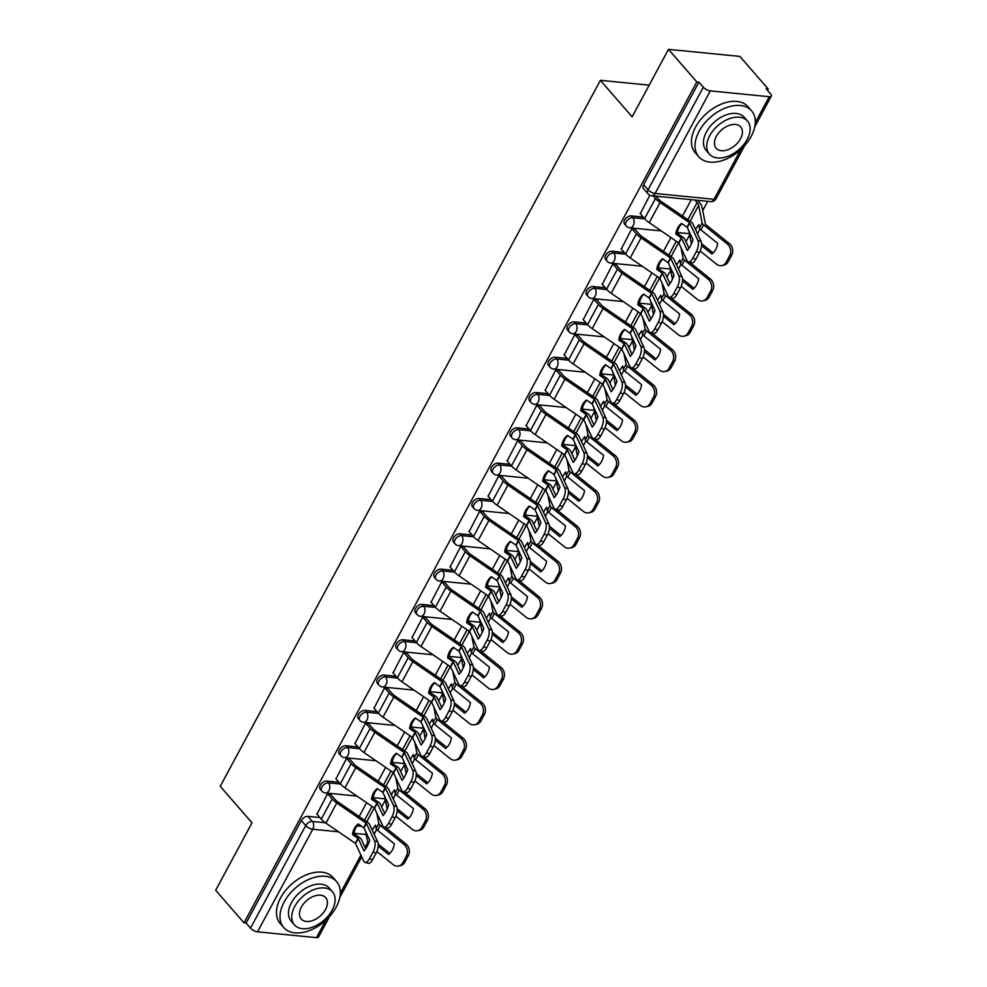 <?xml version="1.0" encoding="UTF-8"?>
<svg xmlns="http://www.w3.org/2000/svg" width="987" height="987" viewBox="0 0 987 987"><rect width="100%" height="100%" fill="white"/><g stroke="black" fill="none" stroke-linecap="round" stroke-linejoin="round"><path stroke-width="1.48" d="M338.948 782.247L326.956 781.05A5.601 3.541 139 0 0 320.356 785.171A5.601 3.541 139 0 0 320.294 789.267L321.861 791.068A5.601 3.541 -41 0 1 321.922 786.972A5.601 3.541 -41 0 1 328.523 782.851L340.527 784.048M357.973 746.925L345.968 745.728A5.601 3.541 139 0 0 339.368 749.849A5.601 3.541 139 0 0 339.306 753.945L340.873 755.746A5.601 3.541 -41 0 1 340.934 751.65A5.601 3.541 -41 0 1 347.535 747.529L359.539 748.726M376.985 711.602L364.993 710.406A5.601 3.541 139 0 0 358.392 714.526A5.601 3.541 139 0 0 358.33 718.622L359.897 720.424A5.601 3.541 -41 0 1 359.959 716.328A5.601 3.541 -41 0 1 366.559 712.207L378.564 713.404M396.009 676.28L384.017 675.083A5.601 3.541 139 0 0 377.404 679.204A5.601 3.541 139 0 0 377.342 683.3L378.909 685.101A5.601 3.541 -41 0 1 378.971 681.005A5.601 3.541 -41 0 1 385.584 676.885L397.576 678.081M415.033 640.958L403.029 639.773A5.601 3.541 139 0 0 396.429 643.882A5.601 3.541 139 0 0 396.367 647.978L397.934 649.779A5.601 3.541 -41 0 1 397.995 645.683A5.601 3.541 -41 0 1 404.596 641.562L416.6 642.759M434.046 605.636L422.054 604.451A5.601 3.541 139 0 0 415.453 608.56A5.601 3.541 139 0 0 415.379 612.656L416.946 614.457A5.601 3.541 -41 0 1 417.02 610.361A5.601 3.541 -41 0 1 423.62 606.24L435.612 607.437M453.07 570.313L441.066 569.129A5.601 3.541 139 0 0 434.465 573.237A5.601 3.541 139 0 0 434.403 577.333L435.97 579.135A5.601 3.541 -41 0 1 436.032 575.039A5.601 3.541 -41 0 1 442.632 570.93L454.637 572.115M472.082 534.991L460.09 533.807A5.601 3.541 139 0 0 453.489 537.915A5.601 3.541 139 0 0 453.428 542.011L454.995 543.812A5.601 3.541 -41 0 1 455.056 539.716A5.601 3.541 -41 0 1 461.657 535.608L473.661 536.792M491.107 499.669L479.102 498.484A5.601 3.541 139 0 0 472.502 502.593A5.601 3.541 139 0 0 472.44 506.689L474.007 508.49A5.601 3.541 -41 0 1 474.068 504.394A5.601 3.541 -41 0 1 480.669 500.286L492.673 501.47M510.119 464.346L498.127 463.162A5.601 3.541 139 0 0 491.526 467.27A5.601 3.541 139 0 0 491.464 471.367L493.031 473.168A5.601 3.541 -41 0 1 493.093 469.072A5.601 3.541 -41 0 1 499.693 464.963L511.698 466.148M529.143 429.024L517.139 427.84A5.601 3.541 139 0 0 510.538 431.948A5.601 3.541 139 0 0 510.476 436.044L512.043 437.846A5.601 3.541 -41 0 1 512.105 433.749A5.601 3.541 -41 0 1 518.706 429.641L530.71 430.825M548.155 393.702L536.163 392.518A5.601 3.541 139 0 0 529.563 396.626A5.601 3.541 139 0 0 529.501 400.722L531.068 402.523A5.601 3.541 -41 0 1 531.129 398.427A5.601 3.541 -41 0 1 537.73 394.319L549.734 395.503M567.18 358.38L555.175 357.195A5.601 3.541 139 0 0 548.575 361.304A5.601 3.541 139 0 0 548.513 365.4L550.08 367.201A5.601 3.541 -41 0 1 550.141 363.105A5.601 3.541 -41 0 1 556.754 358.997L568.746 360.181M586.192 323.057L574.2 321.873A5.601 3.541 139 0 0 567.599 325.981A5.601 3.541 139 0 0 567.537 330.077L569.104 331.879A5.601 3.541 -41 0 1 569.166 327.783A5.601 3.541 -41 0 1 575.766 323.674L587.771 324.859M605.216 287.735L593.224 286.551A5.601 3.541 139 0 0 586.623 290.671A5.601 3.541 139 0 0 586.549 294.755L588.116 296.556A5.601 3.541 -41 0 1 588.19 292.46A5.601 3.541 -41 0 1 594.791 288.352L606.783 289.536M624.24 252.413L612.236 251.229A5.601 3.541 139 0 0 605.636 255.349A5.601 3.541 139 0 0 605.574 259.433L607.141 261.234A5.601 3.541 -41 0 1 607.202 257.138A5.601 3.541 -41 0 1 613.803 253.03L625.807 254.214M643.253 217.091L631.261 215.906A5.601 3.541 139 0 0 624.66 220.027A5.601 3.541 139 0 0 624.586 224.111L626.153 225.912A5.601 3.541 -41 0 1 626.227 221.828A5.601 3.541 -41 0 1 632.827 217.708L644.832 218.892M381.673 806.885L385.349 800.038M400.685 771.563L404.374 764.728M419.709 736.24L423.386 729.405M438.721 700.918L442.41 694.083M457.746 665.596L461.435 658.761M476.77 630.274L480.447 623.439M495.782 594.951L499.471 588.116M514.807 559.629L518.483 552.794M533.819 524.307L537.508 517.472M552.843 488.984L556.52 482.149M571.855 453.662L575.544 446.827M590.88 418.34L594.556 411.505M609.892 383.018L613.581 376.183M628.916 347.695L632.605 340.86M647.928 312.373L651.617 305.538M666.953 277.051L670.642 270.216M685.977 241.729L689.654 234.894M702.719 210.638L707.741 201.311M767.491 90.335L768.219 88.99L766.134 88.781L770.551 93.851A5.601 2.221 28.3 0 1 771.328 96.097A5.601 2.221 28.3 0 1 769.243 96.714L710.332 90.89L655.097 193.464L714.008 199.288L740.793 149.543M668.47 49.35L696.822 81.921L244.023 922.857L215.672 890.286L252.006 822.813L220.237 786.306L600.38 80.317L632.136 116.824L668.47 49.35L739.868 56.407L768.219 88.99M329.658 916.355L318.53 937.033A5.601 2.221 -151.7 0 1 316.445 937.65L257.533 931.827A5.601 2.221 -151.7 0 1 250.525 928.138L246.108 923.067L301.331 820.493A5.601 3.541 -41 0 1 307.932 816.372L319.936 817.569M246.108 923.067L244.023 922.857M698.907 82.131L643.672 184.705A5.601 3.541 139 0 0 643.61 188.788L648.027 193.859A5.601 3.541 -41 0 1 648.089 189.775L703.324 87.201L698.907 82.131L696.822 81.921M703.324 87.201A5.601 2.221 28.3 0 0 710.332 90.89M649.841 195.241L640.304 213.698M634.863 229.157L631.877 228.602L621.279 249.02M615.839 264.479L612.853 263.924L602.267 284.342M596.827 299.801L593.841 299.246L583.243 319.665M577.802 335.124L574.816 334.568L564.231 354.987M558.79 370.446L555.792 369.891L545.206 390.309M539.766 405.768L536.78 405.213L526.194 425.631M520.754 441.09L517.756 440.535L507.17 460.954M501.729 476.413L498.743 475.857L488.146 496.276M482.705 511.735L479.719 511.18L469.133 531.598M463.693 547.057L460.707 546.502L450.109 566.92M444.668 582.379L441.682 581.824L431.097 602.243M425.656 617.702L422.67 617.146L412.072 637.565M406.632 653.024L403.646 652.469L393.06 672.887M387.62 688.346L384.622 687.791L374.036 708.21M368.595 723.668L365.609 723.113L355.024 743.532M349.583 758.991L346.585 758.435L335.999 778.854M330.559 794.313L327.573 793.758L316.975 814.176M649.199 85.153L600.38 80.317M691.295 199.682L682.473 216.054M670.913 237.522L663.461 251.377M651.901 272.844L644.437 286.699M632.877 308.166L625.425 322.021M613.865 343.488L606.4 357.343M594.84 378.811L587.388 392.666M575.828 414.133L568.364 427.988M556.804 449.455L549.352 463.31M537.792 484.777L530.327 498.632M518.767 520.1L511.303 533.955M499.743 555.422L492.291 569.277M480.731 590.744L473.267 604.599M461.706 626.066L454.254 639.921M442.694 661.389L435.23 675.244M423.67 696.711L416.218 710.566M404.658 732.033L397.193 745.888M385.633 767.355L378.181 781.211M366.621 802.678L359.157 816.533M681.894 223.667A17.371 15.385 -117.3 0 0 679.167 227.269A17.371 15.385 -117.3 0 0 677.341 233.302L682.807 237.053A4.207 1.666 28.3 0 1 684.201 238.262A4.207 1.666 28.3 0 1 684.707 239.014L689.012 248.28M675.836 234.079L681.561 238.089L687.31 250.476A17.371 7.477 106.4 0 0 693.034 239.829L687.223 227.343L681.573 223.432A17.371 15.385 -117.3 0 0 677.662 228.046A17.371 15.385 -117.3 0 0 675.836 234.079L677.341 233.302M653.209 195.907L655.454 198.486A14.003 5.552 28.3 0 0 660.093 202.508L689.654 222.815L697.871 240.446L701.029 241.383A8.402 3.615 106.4 0 1 699.438 252.635L696.279 251.71A8.402 3.615 -73.6 0 0 697.871 240.446M655.911 196.179L658.156 198.757A10.364 4.108 28.3 0 0 661.586 201.73L690.974 221.878A4.207 1.666 -151.7 0 1 692.368 223.087A4.207 1.666 -151.7 0 1 692.874 223.852L701.029 241.383M640.057 213.414L644.61 218.645A14.003 5.552 28.3 0 0 649.236 222.655L678.809 242.975L687.014 260.605A8.402 3.615 -73.6 0 0 688.297 261.876A8.402 3.615 -73.6 0 0 692.751 258.273L696.279 251.71M692.751 258.273L695.897 259.199L699.438 252.635M695.897 259.199A8.402 3.615 106.4 0 1 691.455 262.801L688.297 261.876M695.625 229.761A17.371 4.947 110.9 0 1 695.81 229.391A17.371 4.947 110.9 0 1 698.808 224.691L699.45 227.972A4.207 1.666 -151.7 0 0 700.091 229.095A4.207 1.666 -151.7 0 0 700.93 229.897L717.672 243.357A17.371 14.447 -102 0 1 711.935 254.004L701.523 245.615M697.513 233.82A17.371 4.947 110.9 0 1 699.08 230.637A17.371 4.947 110.9 0 1 700.005 228.996M697.55 200.299L699.795 202.878A14.003 5.552 -151.7 0 1 701.93 206.641L705.483 224.382L729.294 243.555A8.402 6.983 78 0 1 731.675 255.201L728.135 261.777A8.402 6.983 78 0 1 723.853 265.133L721.867 265.565A8.402 6.983 -102 0 0 726.161 262.197L728.135 261.777M694.836 200.028L697.081 202.606A10.364 4.108 -151.7 0 1 698.66 205.395L702.127 222.988A4.207 1.666 28.3 0 0 702.769 224.111A4.207 1.666 28.3 0 0 703.608 224.913L727.32 243.974L729.294 243.555M701.535 243.616L713.132 252.943M688.852 230.822L691.282 243.135A4.207 1.666 28.3 0 0 691.529 243.74M731.675 255.201L729.689 255.621L726.161 262.197M729.689 255.621A8.402 6.983 -102 0 0 727.32 243.974M700.19 251.043L716.463 264.134A8.402 6.983 -102 0 0 721.867 265.565M662.882 258.989A17.371 15.385 -117.3 0 0 660.143 262.591A17.371 15.385 -117.3 0 0 658.317 268.624L663.782 272.375A4.207 1.666 28.3 0 1 665.176 273.584A4.207 1.666 28.3 0 1 665.694 274.337L670 283.602M656.824 269.402L662.474 273.313L668.285 285.798A17.371 7.477 106.4 0 0 674.022 275.151L668.199 262.665L662.548 258.754A17.371 15.385 -117.3 0 0 658.65 263.369A17.371 15.385 -117.3 0 0 656.824 269.402L658.317 268.624M631.902 228.614L636.43 233.808A14.003 5.552 28.3 0 0 641.069 237.83L670.642 258.138L678.846 275.768L682.005 276.705A8.402 3.615 106.4 0 1 680.413 287.957L677.267 287.032A8.402 3.615 -73.6 0 0 678.846 275.768M634.616 228.873L639.144 234.079A10.364 4.108 28.3 0 0 642.574 237.053L671.95 257.2A4.207 1.666 -151.7 0 1 673.344 258.409A4.207 1.666 -151.7 0 1 673.862 259.174L682.005 276.705M621.033 248.736L625.585 253.967A14.003 5.552 28.3 0 0 630.224 257.977L659.785 278.297L668.002 295.927A8.402 3.615 -73.6 0 0 669.285 297.198A8.402 3.615 -73.6 0 0 673.726 293.595L677.267 287.032M673.726 293.595L676.885 294.521L680.413 287.957M676.885 294.521A8.402 3.615 106.4 0 1 672.431 298.123L669.285 297.198M643.857 294.311A17.371 15.385 -117.3 0 0 641.131 297.914A17.371 15.385 -117.3 0 0 639.305 303.947L644.77 307.697A4.207 1.666 28.3 0 1 646.152 308.906A4.207 1.666 28.3 0 1 646.67 309.659L650.976 318.924M637.799 304.724L643.524 308.734L649.273 321.12A17.371 7.477 106.4 0 0 654.998 310.473L649.187 297.988L643.524 294.077A17.371 15.385 -117.3 0 0 639.625 298.691A17.371 15.385 -117.3 0 0 637.799 304.724L639.305 303.947M612.89 263.936L617.418 269.13A14.003 5.552 28.3 0 0 622.057 273.152L651.617 293.46L659.834 311.09L662.98 312.028A8.402 3.615 106.4 0 1 661.401 323.28L658.243 322.342A8.402 3.615 -73.6 0 0 659.834 311.09M615.592 264.195L620.12 269.402A10.364 4.108 28.3 0 0 623.55 272.375L652.938 292.522A4.207 1.666 -151.7 0 1 654.319 293.731A4.207 1.666 -151.7 0 1 654.837 294.496L662.98 312.028M602.021 284.059L606.561 289.29A14.003 5.552 28.3 0 0 611.2 293.299L640.773 313.619L648.977 331.25A8.402 3.615 -73.6 0 0 650.26 332.52A8.402 3.615 -73.6 0 0 654.714 328.918L658.243 322.342M654.714 328.918L657.86 329.843L661.401 323.28M657.86 329.843A8.402 3.615 106.4 0 1 653.419 333.446L650.26 332.52M676.601 265.084A17.371 4.947 110.9 0 1 676.798 264.713A17.371 4.947 110.9 0 1 679.784 260.013L680.425 263.295A4.207 1.666 -151.7 0 0 681.067 264.417A4.207 1.666 -151.7 0 0 681.906 265.219L698.648 278.679A17.371 14.447 -102 0 1 692.923 289.327L682.498 280.937M678.488 269.143A17.371 4.947 110.9 0 1 680.055 265.959A17.371 4.947 110.9 0 1 680.993 264.319M686.249 258.952L686.705 259.914M681.018 247.688L683.115 258.31A4.207 1.666 28.3 0 0 683.757 259.433A4.207 1.666 28.3 0 0 684.596 260.235L708.296 279.296L710.282 278.877A8.402 6.983 78 0 1 712.651 290.523L709.122 297.087A8.402 6.983 78 0 1 704.829 300.455L702.855 300.887A8.402 6.983 -102 0 0 707.136 297.519L709.122 297.087M682.523 278.939L694.108 288.266M669.84 266.145L672.258 278.457A4.207 1.666 28.3 0 0 672.505 279.062M712.651 290.523L710.677 290.943L707.136 297.519M710.677 290.943A8.402 6.983 -102 0 0 708.296 279.296M681.166 286.366L697.451 299.456A8.402 6.983 -102 0 0 702.855 300.887M689.605 262.258L710.282 278.877M657.589 300.406A17.371 4.947 110.9 0 1 657.774 300.036A17.371 4.947 110.9 0 1 660.772 295.335L661.413 298.617A4.207 1.666 -151.7 0 0 662.055 299.74A4.207 1.666 -151.7 0 0 662.894 300.541L679.636 314.002A17.371 14.447 -102 0 1 673.899 324.649L663.486 316.259M659.476 304.452A17.371 4.947 110.9 0 1 661.043 301.282A17.371 4.947 110.9 0 1 661.969 299.641M667.237 294.274L667.681 295.236M662.006 283.01L664.091 293.632A4.207 1.666 28.3 0 0 664.732 294.755A4.207 1.666 28.3 0 0 665.571 295.557L689.284 314.619L691.258 314.199A8.402 6.983 78 0 1 693.639 325.846L690.098 332.409A8.402 6.983 78 0 1 685.817 335.777L683.831 336.209A8.402 6.983 -102 0 0 688.124 332.841L690.098 332.409M663.498 314.261L675.096 323.588M650.815 301.467L653.246 313.78A4.207 1.666 28.3 0 0 653.493 314.384M693.639 325.846L691.653 326.265L688.124 332.841M691.653 326.265A8.402 6.983 -102 0 0 689.284 314.619M662.154 321.688L678.427 334.778A8.402 6.983 -102 0 0 683.831 336.209M670.592 297.58L691.258 314.199M699.141 131.234A35.014 22.146 139 0 0 698.747 156.797A35.014 22.146 139 0 0 724.754 159.697A35.014 22.146 139 0 0 751.181 136.379A35.014 22.146 139 0 0 751.576 110.815A35.014 22.146 139 0 0 725.568 107.928A35.014 22.146 139 0 0 699.141 131.234M751.576 110.815L748.023 106.732A35.014 22.146 139 0 0 722.003 103.832A35.014 22.146 139 0 0 695.576 127.15A35.014 22.146 139 0 0 695.181 152.701L698.747 156.797M709.419 154.132L706.137 150.357A25.218 15.952 -41 0 1 706.433 131.962A25.218 15.952 -41 0 1 725.445 115.171A25.218 15.952 -41 0 1 744.186 117.256L747.455 121.019A25.218 15.952 139 0 0 728.727 118.946A25.218 15.952 139 0 0 709.702 135.725A25.218 15.952 139 0 0 709.419 154.132A25.218 15.952 139 0 0 728.147 156.205A25.218 15.952 139 0 0 747.171 139.426A25.218 15.952 139 0 0 747.455 121.019M740.509 138.772A16.248 10.277 139 0 0 740.694 126.904A16.248 10.277 139 0 0 728.628 125.571A16.248 10.277 139 0 0 716.365 136.379A16.248 10.277 139 0 0 716.18 148.247A16.248 10.277 139 0 0 728.246 149.58A16.248 10.277 139 0 0 740.509 138.772M284.145 901.982A35.014 22.146 139 0 0 283.738 927.546A35.014 22.146 139 0 0 309.758 930.433A35.014 22.146 139 0 0 336.185 907.127A35.014 22.146 139 0 0 336.579 881.564A35.014 22.146 139 0 0 310.56 878.664A35.014 22.146 139 0 0 284.145 901.982M336.579 881.564L333.014 877.468A35.014 22.146 139 0 0 307.006 874.581A35.014 22.146 139 0 0 280.579 897.886A35.014 22.146 139 0 0 280.185 923.45L283.738 927.546M294.422 924.868L291.14 921.105A25.218 15.952 -41 0 1 291.424 902.698A25.218 15.952 -41 0 1 310.449 885.919A25.218 15.952 -41 0 1 329.177 888.004L332.459 891.767A25.218 15.952 139 0 0 313.73 889.682A25.218 15.952 139 0 0 294.706 906.461A25.218 15.952 139 0 0 294.422 924.868A25.218 15.952 139 0 0 313.15 926.953A25.218 15.952 139 0 0 332.175 910.174A25.218 15.952 139 0 0 332.459 891.767M325.513 909.508A16.248 10.277 139 0 0 325.698 897.652A16.248 10.277 139 0 0 313.619 896.307A16.248 10.277 139 0 0 301.368 907.127A16.248 10.277 139 0 0 301.183 918.983A16.248 10.277 139 0 0 313.249 920.328A16.248 10.277 139 0 0 325.513 909.508M624.845 329.633A17.371 15.385 -117.3 0 0 622.106 333.236A17.371 15.385 -117.3 0 0 620.28 339.269L625.746 343.02A4.207 1.666 28.3 0 1 627.14 344.229A4.207 1.666 28.3 0 1 627.658 344.981L631.964 354.247M618.775 340.046L624.438 343.957L630.249 356.443A17.371 7.477 106.4 0 0 635.986 345.795L630.237 333.409L624.512 329.399A17.371 15.385 -117.3 0 0 620.613 334.013A17.371 15.385 -117.3 0 0 618.775 340.046L620.28 339.269M593.866 299.258L598.393 304.452A14.003 5.552 28.3 0 0 603.032 308.475L632.605 328.782L640.81 346.412L643.968 347.35A8.402 3.615 106.4 0 1 642.377 358.602L639.231 357.664A8.402 3.615 -73.6 0 0 640.81 346.412M596.58 299.517L601.108 304.724A10.364 4.108 28.3 0 0 604.537 307.697L633.913 327.844A4.207 1.666 -151.7 0 1 635.307 329.053A4.207 1.666 -151.7 0 1 635.825 329.818L643.968 347.35M582.996 319.381L587.549 324.612A14.003 5.552 28.3 0 0 592.188 328.622L621.748 348.942L629.965 366.572A8.402 3.615 -73.6 0 0 631.248 367.843A8.402 3.615 -73.6 0 0 635.69 364.24L639.231 357.664M635.69 364.24L638.848 365.165L642.377 358.602M638.848 365.165A8.402 3.615 106.4 0 1 634.394 368.768L631.248 367.843M605.821 364.956A17.371 15.385 -117.3 0 0 603.094 368.558A17.371 15.385 -117.3 0 0 601.268 374.591L606.734 378.342A4.207 1.666 28.3 0 1 608.115 379.539A4.207 1.666 28.3 0 1 608.634 380.303L612.939 389.569M599.763 375.368L605.487 379.378L611.237 391.753A17.371 7.477 106.4 0 0 616.961 381.118L611.212 368.731L605.487 364.721A17.371 15.385 -117.3 0 0 601.589 369.335A17.371 15.385 -117.3 0 0 599.763 375.368L601.268 374.591M574.853 334.568L579.381 339.775A14.003 5.552 28.3 0 0 584.008 343.797L613.581 364.104L621.798 381.735L624.944 382.672A8.402 3.615 106.4 0 1 623.365 393.924L620.206 392.986A8.402 3.615 -73.6 0 0 621.798 381.735M577.555 334.84L582.083 340.046A10.364 4.108 28.3 0 0 585.513 343.02L614.901 363.167A4.207 1.666 -151.7 0 1 616.283 364.376A4.207 1.666 -151.7 0 1 616.801 365.141L624.944 382.672M563.972 354.703L568.524 359.934A14.003 5.552 28.3 0 0 573.163 363.944L602.736 384.264L610.941 401.894A8.402 3.615 -73.6 0 0 612.224 403.165A8.402 3.615 -73.6 0 0 616.678 399.562L620.206 392.986M616.678 399.562L619.824 400.488L623.365 393.924M619.824 400.488A8.402 3.615 106.4 0 1 615.382 404.09L612.224 403.165M586.809 400.278A17.371 15.385 -117.3 0 0 584.07 403.88A17.371 15.385 -117.3 0 0 582.244 409.913L587.709 413.664A4.207 1.666 28.3 0 1 589.103 414.861A4.207 1.666 28.3 0 1 589.621 415.626L593.915 424.891M580.738 410.691L586.463 414.7L592.212 427.075A17.371 7.477 106.4 0 0 597.949 416.44L592.126 403.954L586.475 400.043A17.371 15.385 -117.3 0 0 582.577 404.658A17.371 15.385 -117.3 0 0 580.738 410.691L582.244 409.913M555.829 369.891L560.357 375.097A14.003 5.552 28.3 0 0 564.996 379.119L594.556 399.427L602.773 417.057L605.932 417.982A8.402 3.615 106.4 0 1 604.34 429.246L601.194 428.309A8.402 3.615 -73.6 0 0 602.773 417.057M558.531 370.162L563.071 375.368A10.364 4.108 28.3 0 0 566.501 378.342L595.877 398.489A4.207 1.666 -151.7 0 1 597.271 399.698A4.207 1.666 -151.7 0 1 597.789 400.463L605.932 417.982M544.96 390.025L549.512 395.256A14.003 5.552 28.3 0 0 554.139 399.266L583.712 419.586L591.929 437.216A8.402 3.615 -73.6 0 0 593.212 438.475A8.402 3.615 -73.6 0 0 597.653 434.885L601.194 428.309M597.653 434.885L600.812 435.81L604.34 429.246M600.812 435.81A8.402 3.615 106.4 0 1 596.358 439.412L593.212 438.475M638.564 335.728A17.371 4.947 110.9 0 1 638.762 335.358A17.371 4.947 110.9 0 1 641.747 330.657L642.389 333.939A4.207 1.666 -151.7 0 0 643.03 335.062A4.207 1.666 -151.7 0 0 643.869 335.864L660.611 349.324A17.371 14.447 -102 0 1 654.887 359.971L644.462 351.582M640.452 339.775A17.371 4.947 110.9 0 1 642.019 336.604A17.371 4.947 110.9 0 1 642.944 334.963M648.212 329.596L648.669 330.559M642.981 318.332L645.079 328.955A4.207 1.666 28.3 0 0 645.72 330.077A4.207 1.666 28.3 0 0 646.559 330.879L670.259 349.941L672.233 349.521A8.402 6.983 78 0 1 674.614 361.168L671.074 367.732A8.402 6.983 78 0 1 666.793 371.1L664.819 371.519A8.402 6.983 -102 0 0 669.1 368.163L671.074 367.732M644.486 349.583L656.071 358.91M631.791 336.789L634.222 349.102A4.207 1.666 28.3 0 0 634.468 349.706M674.614 361.168L672.64 361.587L669.1 368.163M672.64 361.587A8.402 6.983 -102 0 0 670.259 349.941M643.129 356.998L659.415 370.1A8.402 6.983 -102 0 0 664.819 371.519M651.568 332.903L672.233 349.521M619.552 371.05A17.371 4.947 110.9 0 1 619.737 370.68A17.371 4.947 110.9 0 1 622.723 365.98L623.377 369.261A4.207 1.666 -151.7 0 0 624.018 370.384A4.207 1.666 -151.7 0 0 624.857 371.174L641.599 384.646A17.371 14.447 -102 0 1 635.862 395.293L625.45 386.904M621.428 375.097A17.371 4.947 110.9 0 1 623.007 371.926A17.371 4.947 110.9 0 1 623.932 370.285M629.2 364.919L629.644 365.881M623.969 353.654L626.054 364.277A4.207 1.666 28.3 0 0 626.696 365.4A4.207 1.666 28.3 0 0 627.535 366.202L651.235 385.263L653.221 384.844A8.402 6.983 78 0 1 655.59 396.49L652.062 403.054A8.402 6.983 78 0 1 647.78 406.422L645.794 406.841A8.402 6.983 -102 0 0 650.075 403.473L652.062 403.054M625.462 384.905L637.059 394.232M612.779 372.111L615.209 384.424A4.207 1.666 28.3 0 0 615.456 385.029M655.59 396.49L653.616 396.91L650.075 403.473M653.616 396.91A8.402 6.983 -102 0 0 651.235 385.263M624.117 392.32L640.39 405.423A8.402 6.983 -102 0 0 645.794 406.841M632.556 368.225L653.221 384.844M600.528 406.36A17.371 4.947 110.9 0 1 600.725 406.002A17.371 4.947 110.9 0 1 603.711 401.302L604.352 404.571A4.207 1.666 -151.7 0 0 604.994 405.706A4.207 1.666 -151.7 0 0 605.833 406.496L622.575 419.968A17.371 14.447 -102 0 1 616.85 430.616L606.425 422.226M602.415 410.419A17.371 4.947 110.9 0 1 603.982 407.249A17.371 4.947 110.9 0 1 604.908 405.608M610.176 400.241L610.62 401.203M604.945 388.977L607.042 399.599A4.207 1.666 28.3 0 0 607.671 400.722A4.207 1.666 28.3 0 0 608.51 401.524L632.223 420.585L634.197 420.166A8.402 6.983 78 0 1 636.578 431.812L633.037 438.376A8.402 6.983 78 0 1 628.756 441.744L626.782 442.164A8.402 6.983 -102 0 0 631.063 438.796L633.037 438.376M606.45 420.228L618.035 429.555M593.755 407.434L596.185 419.746A4.207 1.666 28.3 0 0 596.432 420.351M636.578 431.812L634.592 432.232L631.063 438.796M634.592 432.232A8.402 6.983 -102 0 0 632.223 420.585M605.093 427.642L621.366 440.745A8.402 6.983 -102 0 0 626.782 442.164M613.532 403.547L634.197 420.166M567.784 435.6A17.371 15.385 -117.3 0 0 565.058 439.203A17.371 15.385 -117.3 0 0 563.232 445.236L568.697 448.986A4.207 1.666 28.3 0 1 570.079 450.183A4.207 1.666 28.3 0 1 570.597 450.948L574.903 460.213M561.726 446.013L567.377 449.924L573.2 462.397A17.371 7.477 106.4 0 0 578.925 451.762L573.176 439.375L567.451 435.366A17.371 15.385 -117.3 0 0 563.552 439.98A17.371 15.385 -117.3 0 0 561.726 446.013L563.232 445.236M536.817 405.213L541.345 410.419A14.003 5.552 28.3 0 0 545.971 414.441L575.544 434.749L583.761 452.379L586.907 453.304A8.402 3.615 106.4 0 1 585.328 464.569L582.17 463.631A8.402 3.615 -73.6 0 0 583.761 452.379M539.519 405.484L544.047 410.691A10.364 4.108 28.3 0 0 547.477 413.664L576.864 433.811A4.207 1.666 -151.7 0 1 578.246 435.02A4.207 1.666 -151.7 0 1 578.764 435.785L586.907 453.304M525.935 425.348L530.488 430.579A14.003 5.552 28.3 0 0 535.127 434.588L564.687 454.896L572.904 472.539A8.402 3.615 -73.6 0 0 574.187 473.797A8.402 3.615 -73.6 0 0 578.641 470.207L582.17 463.631M578.641 470.207L581.787 471.132L585.328 464.569M581.787 471.132A8.402 3.615 106.4 0 1 577.346 474.735L574.187 473.797M581.516 441.682A17.371 4.947 110.9 0 1 581.701 441.325A17.371 4.947 110.9 0 1 584.686 436.624L585.34 439.894A4.207 1.666 -151.7 0 0 585.97 441.029A4.207 1.666 -151.7 0 0 586.809 441.818L603.563 455.291A17.371 14.447 -102 0 1 597.826 465.938L587.401 457.549M583.391 445.742A17.371 4.947 110.9 0 1 584.97 442.571A17.371 4.947 110.9 0 1 585.896 440.93M591.164 435.563L591.608 436.525M585.92 424.299L588.018 434.922A4.207 1.666 28.3 0 0 588.659 436.044A4.207 1.666 28.3 0 0 589.498 436.846L613.198 455.908L615.185 455.488A8.402 6.983 78 0 1 617.554 467.135L614.025 473.698A8.402 6.983 78 0 1 609.732 477.066L607.758 477.486A8.402 6.983 -102 0 0 612.039 474.118L614.025 473.698M587.425 455.55L599.023 464.877M574.742 442.756L577.173 455.069A4.207 1.666 28.3 0 0 577.42 455.673M617.554 467.135L615.58 467.554L612.039 474.118M615.58 467.554A8.402 6.983 -102 0 0 613.198 455.908M586.081 462.965L602.354 476.067A8.402 6.983 -102 0 0 607.758 477.486M594.519 438.87L615.185 455.488M548.772 470.922A17.371 15.385 -117.3 0 0 546.033 474.525A17.371 15.385 -117.3 0 0 544.207 480.558L549.673 484.309A4.207 1.666 28.3 0 1 551.067 485.505A4.207 1.666 28.3 0 1 551.585 486.27L555.878 495.536M542.702 481.335L548.427 485.345L554.176 497.719A17.371 7.477 106.4 0 0 559.913 487.084L554.089 474.599L548.439 470.688A17.371 15.385 -117.3 0 0 544.528 475.302A17.371 15.385 -117.3 0 0 542.702 481.335L544.207 480.558M517.793 440.535L522.32 445.742A14.003 5.552 28.3 0 0 526.959 449.751L556.52 470.071L564.737 487.701L567.895 488.627A8.402 3.615 106.4 0 1 566.304 499.891L563.158 498.953A8.402 3.615 -73.6 0 0 564.737 487.701M520.494 440.807L525.035 446.013A10.364 4.108 28.3 0 0 528.452 448.986L557.84 469.133A4.207 1.666 -151.7 0 1 559.234 470.343A4.207 1.666 -151.7 0 1 559.752 471.107L567.895 488.627M506.923 460.67L511.476 465.901A14.003 5.552 28.3 0 0 516.102 469.911L545.675 490.218L553.892 507.861A8.402 3.615 -73.6 0 0 555.175 509.119A8.402 3.615 -73.6 0 0 559.617 505.529L563.158 498.953M559.617 505.529L562.775 506.454L566.304 499.891M562.775 506.454A8.402 3.615 106.4 0 1 558.321 510.057L555.175 509.119M562.491 477.005A17.371 4.947 110.9 0 1 562.689 476.647A17.371 4.947 110.9 0 1 565.674 471.946L566.316 475.216A4.207 1.666 -151.7 0 0 566.957 476.351A4.207 1.666 -151.7 0 0 567.796 477.14L584.538 490.613A17.371 14.447 -102 0 1 578.814 501.26L568.389 492.871M564.379 481.064A17.371 4.947 110.9 0 1 565.946 477.893A17.371 4.947 110.9 0 1 566.871 476.252M572.139 470.885L572.583 471.848M566.908 459.621L568.993 470.244A4.207 1.666 28.3 0 0 569.635 471.367A4.207 1.666 28.3 0 0 570.474 472.168L594.186 491.23L596.16 490.81A8.402 6.983 78 0 1 598.541 502.457L595.001 509.021A8.402 6.983 78 0 1 590.719 512.389L588.745 512.808A8.402 6.983 -102 0 0 593.027 509.44L595.001 509.021M568.413 490.872L579.998 500.199M555.718 478.078L558.148 490.391A4.207 1.666 28.3 0 0 558.395 490.995M598.541 502.457L596.555 502.876L593.027 509.44M596.555 502.876A8.402 6.983 -102 0 0 594.186 491.23M567.056 498.287L583.329 511.389A8.402 6.983 -102 0 0 588.745 512.808M575.495 474.192L596.16 490.81M529.748 506.245A17.371 15.385 -117.3 0 0 527.021 509.847A17.371 15.385 -117.3 0 0 525.183 515.88L530.648 519.631A4.207 1.666 28.3 0 1 532.042 520.828A4.207 1.666 28.3 0 1 532.561 521.592L536.866 530.858M523.69 516.657L529.34 520.568L535.164 533.042A17.371 7.477 106.4 0 0 540.888 522.407L535.139 510.02L529.414 506.01A17.371 15.385 -117.3 0 0 525.516 510.624A17.371 15.385 -117.3 0 0 523.69 516.657L525.183 515.88M498.768 475.857L503.308 481.064A14.003 5.552 28.3 0 0 507.935 485.073L537.508 505.393L545.712 523.024L548.871 523.949A8.402 3.615 106.4 0 1 547.291 535.213L544.133 534.275A8.402 3.615 -73.6 0 0 545.712 523.024M501.482 476.129L506.01 481.335A10.364 4.108 28.3 0 0 509.44 484.309L538.828 504.456A4.207 1.666 -151.7 0 1 540.21 505.665A4.207 1.666 -151.7 0 1 540.728 506.43L548.871 523.949M487.899 495.992L492.451 501.223A14.003 5.552 28.3 0 0 497.09 505.233L526.651 525.54L534.868 543.171A8.402 3.615 -73.6 0 0 536.151 544.442A8.402 3.615 -73.6 0 0 540.592 540.851L544.133 534.275M540.592 540.851L543.751 541.777L547.291 535.213M543.751 541.777A8.402 3.615 106.4 0 1 539.309 545.379L536.151 544.442M543.467 512.327A17.371 4.947 110.9 0 1 543.664 511.969A17.371 4.947 110.9 0 1 546.65 507.269L547.291 510.538A4.207 1.666 -151.7 0 0 547.933 511.673A4.207 1.666 -151.7 0 0 548.772 512.463L565.514 525.935A17.371 14.447 -102 0 1 559.789 536.583L549.364 528.193M545.355 516.386A17.371 4.947 110.9 0 1 546.921 513.215A17.371 4.947 110.9 0 1 547.859 511.574M553.127 506.208L553.571 507.17M547.884 494.943L549.981 505.566A4.207 1.666 28.3 0 0 550.623 506.689A4.207 1.666 28.3 0 0 551.462 507.491L575.162 526.552L577.148 526.133A8.402 6.983 78 0 1 579.517 537.779L575.989 544.343A8.402 6.983 78 0 1 571.695 547.711L569.721 548.13A8.402 6.983 -102 0 0 574.002 544.762L575.989 544.343M549.389 526.194L560.986 535.522M536.706 513.4L539.124 525.713A4.207 1.666 28.3 0 0 539.383 526.318M579.517 537.779L577.543 538.199L574.002 544.762M577.543 538.199A8.402 6.983 -102 0 0 575.162 526.552M548.032 533.609L564.317 546.712A8.402 6.983 -102 0 0 569.721 548.13M556.471 509.514L577.148 526.133M510.723 541.567A17.371 15.385 -117.3 0 0 507.997 545.169A17.371 15.385 -117.3 0 0 506.171 551.202L511.636 554.953A4.207 1.666 28.3 0 1 513.03 556.15A4.207 1.666 28.3 0 1 513.536 556.915L517.842 566.18M504.665 551.98L510.39 555.989L516.139 568.364A17.371 7.477 106.4 0 0 521.864 557.729L516.053 545.243L510.402 541.332A17.371 15.385 -117.3 0 0 506.491 545.947A17.371 15.385 -117.3 0 0 504.665 551.98L506.171 551.202M479.756 511.18L484.284 516.386A14.003 5.552 28.3 0 0 488.923 520.396L518.483 540.716L526.7 558.346L529.859 559.271A8.402 3.615 106.4 0 1 528.267 570.535L525.109 569.598A8.402 3.615 -73.6 0 0 526.7 558.346M482.458 511.451L486.986 516.657A10.364 4.108 28.3 0 0 490.416 519.631L519.804 539.778A4.207 1.666 -151.7 0 1 521.198 540.987A4.207 1.666 -151.7 0 1 521.704 541.752L529.859 559.271M468.887 531.314L473.439 536.546A14.003 5.552 28.3 0 0 478.066 540.555L507.639 560.863L515.843 578.493A8.402 3.615 -73.6 0 0 517.126 579.764A8.402 3.615 -73.6 0 0 521.58 576.161L525.109 569.598M521.58 576.161L524.739 577.099L528.267 570.535M524.739 577.099A8.402 3.615 106.4 0 1 520.285 580.701L517.126 579.764M524.455 547.649A17.371 4.947 110.9 0 1 524.652 547.291A17.371 4.947 110.9 0 1 527.638 542.591L528.279 545.86A4.207 1.666 -151.7 0 0 528.921 546.995A4.207 1.666 -151.7 0 0 529.76 547.785L546.502 561.258A17.371 14.447 -102 0 1 540.765 571.892L530.352 563.515M526.342 551.708A17.371 4.947 110.9 0 1 527.909 548.538A17.371 4.947 110.9 0 1 528.835 546.897M534.103 541.53L534.547 542.492M528.872 530.266L530.957 540.888A4.207 1.666 28.3 0 0 531.598 542.011A4.207 1.666 28.3 0 0 532.437 542.813L556.15 561.874L558.124 561.455A8.402 6.983 78 0 1 560.505 573.102L556.964 579.665A8.402 6.983 78 0 1 552.683 583.033L550.697 583.453A8.402 6.983 -102 0 0 554.99 580.085L556.964 579.665M530.364 561.517L541.962 570.844M517.682 548.723L520.112 561.035A4.207 1.666 28.3 0 0 520.359 561.64M560.505 573.102L558.519 573.521L554.99 580.085M558.519 573.521A8.402 6.983 -102 0 0 556.15 561.874M529.02 568.931L545.293 582.034A8.402 6.983 -102 0 0 550.697 583.453M537.459 544.836L558.124 561.455M491.711 576.889A17.371 15.385 -117.3 0 0 488.972 580.492A17.371 15.385 -117.3 0 0 487.146 586.525L492.612 590.275A4.207 1.666 28.3 0 1 494.006 591.472A4.207 1.666 28.3 0 1 494.524 592.237L498.83 601.502M485.653 587.302L491.304 591.213L497.115 603.686A17.371 7.477 106.4 0 0 502.852 593.051L497.103 580.664L491.378 576.655A17.371 15.385 -117.3 0 0 487.479 581.269A17.371 15.385 -117.3 0 0 485.653 587.302L487.146 586.525M460.732 546.502L465.272 551.708A14.003 5.552 28.3 0 0 469.898 555.718L499.471 576.038L507.676 593.668L510.834 594.593A8.402 3.615 106.4 0 1 509.255 605.858L506.097 604.92A8.402 3.615 -73.6 0 0 507.676 593.668M463.446 546.773L467.974 551.98A10.364 4.108 28.3 0 0 471.404 554.953L500.779 575.1A4.207 1.666 -151.7 0 1 502.173 576.309A4.207 1.666 -151.7 0 1 502.691 577.074L510.834 594.593M449.862 566.637L454.415 571.868A14.003 5.552 28.3 0 0 459.054 575.877L488.614 596.185L496.831 613.815A8.402 3.615 -73.6 0 0 498.114 615.086A8.402 3.615 -73.6 0 0 502.556 611.484L506.097 604.92M502.556 611.484L505.714 612.421L509.255 605.858M505.714 612.421A8.402 3.615 106.4 0 1 501.273 616.024L498.114 615.086M472.687 612.211A17.371 15.385 -117.3 0 0 469.96 615.814A17.371 15.385 -117.3 0 0 468.134 621.847L473.6 625.598A4.207 1.666 28.3 0 1 474.981 626.794A4.207 1.666 28.3 0 1 475.5 627.559L479.805 636.825M466.629 622.624L472.354 626.634L478.103 639.008A17.371 7.477 106.4 0 0 483.827 628.374L478.016 615.888L472.366 611.977A17.371 15.385 -117.3 0 0 468.455 616.591A17.371 15.385 -117.3 0 0 466.629 622.624L468.134 621.847M441.72 581.824L446.247 587.031A14.003 5.552 28.3 0 0 450.886 591.04L480.447 611.36L488.664 628.99L491.81 629.916A8.402 3.615 106.4 0 1 490.231 641.168L487.072 640.242A8.402 3.615 -73.6 0 0 488.664 628.99M444.421 582.096L448.949 587.302A10.364 4.108 28.3 0 0 452.379 590.275L481.767 610.422A4.207 1.666 -151.7 0 1 483.161 611.632A4.207 1.666 -151.7 0 1 483.667 612.384L491.81 629.916M430.85 601.959L435.403 607.19A14.003 5.552 28.3 0 0 440.029 611.2L469.602 631.507L477.807 649.138A8.402 3.615 -73.6 0 0 479.09 650.408A8.402 3.615 -73.6 0 0 483.544 646.806L487.072 640.242M483.544 646.806L486.69 647.743L490.231 641.168M486.69 647.743A8.402 3.615 106.4 0 1 482.248 651.346L479.09 650.408M453.675 647.521A17.371 15.385 -117.3 0 0 450.936 651.136A17.371 15.385 -117.3 0 0 449.11 657.169L454.575 660.92A4.207 1.666 28.3 0 1 455.969 662.117A4.207 1.666 28.3 0 1 456.487 662.882L460.793 672.147M447.617 657.947L453.267 661.858L459.078 674.331A17.371 7.477 106.4 0 0 464.815 663.696L459.066 651.309L453.341 647.299A17.371 15.385 -117.3 0 0 449.443 651.913A17.371 15.385 -117.3 0 0 447.617 657.947L449.11 657.169M422.695 617.146L427.223 622.353A14.003 5.552 28.3 0 0 431.862 626.363L461.435 646.682L469.639 664.313L472.798 665.238A8.402 3.615 106.4 0 1 471.206 676.49L468.06 675.564A8.402 3.615 -73.6 0 0 469.639 664.313M425.409 617.418L429.937 622.624A10.364 4.108 28.3 0 0 433.367 625.585L462.743 645.745A4.207 1.666 -151.7 0 1 464.137 646.954A4.207 1.666 -151.7 0 1 464.655 647.706L472.798 665.238M411.826 637.281L416.378 642.5A14.003 5.552 28.3 0 0 421.017 646.522L450.578 666.83L458.795 684.46A8.402 3.615 -73.6 0 0 460.078 685.731A8.402 3.615 -73.6 0 0 464.519 682.128L468.06 675.564M464.519 682.128L467.678 683.066L471.206 676.49M467.678 683.066A8.402 3.615 106.4 0 1 463.224 686.668L460.078 685.731M434.65 682.844A17.371 15.385 -117.3 0 0 431.924 686.458A17.371 15.385 -117.3 0 0 430.098 692.492L435.563 696.242A4.207 1.666 28.3 0 1 436.945 697.439A4.207 1.666 28.3 0 1 437.463 698.204L441.769 707.469M428.592 693.269L434.317 697.278L440.066 709.653A17.371 7.477 106.4 0 0 445.791 699.018L440.042 686.631L434.317 682.622A17.371 15.385 -117.3 0 0 430.418 687.236A17.371 15.385 -117.3 0 0 428.592 693.269L430.098 692.492M403.683 652.469L408.211 657.675A14.003 5.552 28.3 0 0 412.837 661.685L442.41 682.005L450.627 699.635L453.773 700.56A8.402 3.615 106.4 0 1 452.194 711.812L449.036 710.887A8.402 3.615 -73.6 0 0 450.627 699.635M406.385 652.74L410.913 657.947A10.364 4.108 28.3 0 0 414.343 660.908L443.731 681.067A4.207 1.666 -151.7 0 1 445.112 682.276A4.207 1.666 -151.7 0 1 445.63 683.029L453.773 700.56M392.801 672.603L397.354 677.822A14.003 5.552 28.3 0 0 401.993 681.844L431.566 702.152L439.77 719.782A8.402 3.615 -73.6 0 0 441.053 721.053A8.402 3.615 -73.6 0 0 445.507 717.45L449.036 710.887M445.507 717.45L448.653 718.388L452.194 711.812M448.653 718.388A8.402 3.615 106.4 0 1 444.212 721.99L441.053 721.053M415.638 718.166A17.371 15.385 -117.3 0 0 412.899 721.781A17.371 15.385 -117.3 0 0 411.073 727.814L416.539 731.564A4.207 1.666 28.3 0 1 417.933 732.761A4.207 1.666 28.3 0 1 418.451 733.526L422.757 742.792M409.568 728.591L415.219 732.49L421.042 744.975A17.371 7.477 106.4 0 0 426.779 734.34L420.955 721.855L415.305 717.944A17.371 15.385 -117.3 0 0 411.406 722.558A17.371 15.385 -117.3 0 0 409.568 728.591L411.073 727.814M384.659 687.791L389.186 692.997A14.003 5.552 28.3 0 0 393.825 697.007L423.398 717.327L431.603 734.957L434.761 735.883A8.402 3.615 106.4 0 1 433.17 747.134L430.024 746.209A8.402 3.615 -73.6 0 0 431.603 734.957M387.373 688.062L391.901 693.269A10.364 4.108 28.3 0 0 395.331 696.23L424.706 716.389A4.207 1.666 -151.7 0 1 426.1 717.598A4.207 1.666 -151.7 0 1 426.618 718.351L434.761 735.883M373.789 707.913L378.342 713.145A14.003 5.552 28.3 0 0 382.968 717.167L412.541 737.474L420.758 755.104A8.402 3.615 -73.6 0 0 422.041 756.375A8.402 3.615 -73.6 0 0 426.483 752.773L430.024 746.209M426.483 752.773L429.641 753.71L433.17 747.134M429.641 753.71A8.402 3.615 106.4 0 1 425.187 757.3L422.041 756.375M396.614 753.488A17.371 15.385 -117.3 0 0 393.887 757.103A17.371 15.385 -117.3 0 0 392.061 763.136L397.527 766.887A4.207 1.666 28.3 0 1 398.908 768.083A4.207 1.666 28.3 0 1 399.427 768.848L403.732 778.114M390.556 763.913L396.206 767.812L402.03 780.298A17.371 7.477 106.4 0 0 407.754 769.663L402.005 757.276L396.28 753.266A17.371 15.385 -117.3 0 0 392.382 757.88A17.371 15.385 -117.3 0 0 390.556 763.913L392.061 763.136M365.646 723.113L370.174 728.32A14.003 5.552 28.3 0 0 374.801 732.329L404.374 752.649L412.591 770.279L415.737 771.205A8.402 3.615 106.4 0 1 414.158 782.457L410.999 781.531A8.402 3.615 -73.6 0 0 412.591 770.279M368.348 723.385L372.876 728.591A10.364 4.108 28.3 0 0 376.306 731.552L405.694 751.712A4.207 1.666 -151.7 0 1 407.076 752.921A4.207 1.666 -151.7 0 1 407.594 753.673L415.737 771.205M354.765 743.236L359.317 748.467A14.003 5.552 28.3 0 0 363.956 752.489L393.529 772.796L401.734 790.427A8.402 3.615 -73.6 0 0 403.017 791.697A8.402 3.615 -73.6 0 0 407.471 788.095L410.999 781.531M407.471 788.095L410.617 789.032L414.158 782.457M410.617 789.032A8.402 3.615 106.4 0 1 406.175 792.623L403.017 791.697M505.43 582.972A17.371 4.947 110.9 0 1 505.628 582.614A17.371 4.947 110.9 0 1 508.613 577.913L509.255 581.183A4.207 1.666 -151.7 0 0 509.897 582.318A4.207 1.666 -151.7 0 0 510.735 583.107L527.477 596.58A17.371 14.447 -102 0 1 521.753 607.215L511.328 598.838M507.318 587.031A17.371 4.947 110.9 0 1 508.885 583.86A17.371 4.947 110.9 0 1 509.823 582.219M515.091 576.852L515.535 577.814M509.847 565.588L511.945 576.211A4.207 1.666 28.3 0 0 512.586 577.333A4.207 1.666 28.3 0 0 513.425 578.135L537.125 597.197L539.112 596.777A8.402 6.983 78 0 1 541.481 608.424L537.952 614.987A8.402 6.983 78 0 1 533.659 618.355L531.685 618.775A8.402 6.983 -102 0 0 535.966 615.407L537.952 614.987M511.352 596.839L522.937 606.166M498.669 584.045L501.088 596.358A4.207 1.666 28.3 0 0 501.334 596.962M541.481 608.424L539.507 608.843L535.966 615.407M539.507 608.843A8.402 6.983 -102 0 0 537.125 597.197M509.995 604.254L526.281 617.356A8.402 6.983 -102 0 0 531.685 618.775M518.434 580.159L539.112 596.777M486.418 618.294A17.371 4.947 110.9 0 1 486.603 617.936A17.371 4.947 110.9 0 1 489.601 613.235L490.243 616.505A4.207 1.666 -151.7 0 0 490.884 617.64A4.207 1.666 -151.7 0 0 491.723 618.43L508.465 631.902A17.371 14.447 -102 0 1 502.728 642.537L492.316 634.16M488.306 622.353A17.371 4.947 110.9 0 1 489.873 619.182A17.371 4.947 110.9 0 1 490.798 617.541M496.066 612.174L496.51 613.137M490.835 600.91L492.92 611.533A4.207 1.666 28.3 0 0 493.562 612.656A4.207 1.666 28.3 0 0 494.401 613.458L518.113 632.519L520.087 632.099A8.402 6.983 78 0 1 522.468 643.746L518.928 650.31A8.402 6.983 78 0 1 514.646 653.678L512.66 654.097A8.402 6.983 -102 0 0 516.954 650.729L518.928 650.31M492.328 632.161L503.925 641.488M479.645 619.367L482.075 631.68A4.207 1.666 28.3 0 0 482.322 632.285M522.468 643.746L520.482 644.166L516.954 650.729M520.482 644.166A8.402 6.983 -102 0 0 518.113 632.519M490.983 639.576L507.256 652.666A8.402 6.983 -102 0 0 512.66 654.097M499.422 615.481L520.087 632.099M467.394 653.616A17.371 4.947 110.9 0 1 467.591 653.258A17.371 4.947 110.9 0 1 470.577 648.558L471.218 651.827A4.207 1.666 -151.7 0 0 471.86 652.962A4.207 1.666 -151.7 0 0 472.699 653.752L489.441 667.224A17.371 14.447 -102 0 1 483.716 677.859L473.291 669.482M469.281 657.675A17.371 4.947 110.9 0 1 470.848 654.504A17.371 4.947 110.9 0 1 471.786 652.863M477.042 647.497L477.498 648.459M471.811 636.233L473.908 646.855A4.207 1.666 28.3 0 0 474.55 647.978A4.207 1.666 28.3 0 0 475.389 648.767L499.089 667.841L501.063 667.422A8.402 6.983 78 0 1 503.444 679.068L499.903 685.632A8.402 6.983 78 0 1 495.622 689L493.648 689.419A8.402 6.983 -102 0 0 497.929 686.051L499.903 685.632M473.316 667.483L484.901 676.811M460.633 654.677L463.051 667.002A4.207 1.666 28.3 0 0 463.298 667.607M503.444 679.068L501.47 679.488L497.929 686.051M501.47 679.488A8.402 6.983 -102 0 0 499.089 667.841M471.959 674.898L488.244 687.988A8.402 6.983 -102 0 0 493.648 689.419M480.398 650.791L501.063 667.422M448.382 688.938A17.371 4.947 110.9 0 1 448.567 688.581A17.371 4.947 110.9 0 1 451.552 683.88L452.206 687.149A4.207 1.666 -151.7 0 0 452.848 688.284A4.207 1.666 -151.7 0 0 453.687 689.074L470.429 702.547A17.371 14.447 -102 0 1 464.692 713.182L454.279 704.804M450.269 692.997A17.371 4.947 110.9 0 1 451.836 689.827A17.371 4.947 110.9 0 1 452.762 688.186M458.03 682.819L458.474 683.781M452.799 671.555L454.884 682.165A4.207 1.666 28.3 0 0 455.525 683.3A4.207 1.666 28.3 0 0 456.364 684.09L480.077 703.163L482.051 702.744A8.402 6.983 78 0 1 484.432 714.391L480.891 720.954A8.402 6.983 78 0 1 476.61 724.322L474.624 724.742A8.402 6.983 -102 0 0 478.917 721.374L480.891 720.954M454.291 702.806L465.889 712.133M441.608 689.999L444.039 702.325A4.207 1.666 28.3 0 0 444.286 702.929M484.432 714.391L482.446 714.81L478.917 721.374M482.446 714.81A8.402 6.983 -102 0 0 480.077 703.163M452.947 710.221L469.22 723.311A8.402 6.983 -102 0 0 474.624 724.742M461.385 686.113L482.051 702.744M429.357 724.261A17.371 4.947 110.9 0 1 429.555 723.903A17.371 4.947 110.9 0 1 432.54 719.202L433.182 722.472A4.207 1.666 -151.7 0 0 433.824 723.607A4.207 1.666 -151.7 0 0 434.662 724.396L451.404 737.869A17.371 14.447 -102 0 1 445.68 748.504L435.255 740.127M431.245 728.32A17.371 4.947 110.9 0 1 432.812 725.149A17.371 4.947 110.9 0 1 433.737 723.508M439.005 718.141L439.449 719.104M433.774 706.877L435.872 717.487A4.207 1.666 28.3 0 0 436.501 718.622A4.207 1.666 28.3 0 0 437.34 719.412L461.052 738.486L463.026 738.066A8.402 6.983 78 0 1 465.408 749.713L461.867 756.276A8.402 6.983 78 0 1 457.586 759.645L455.612 760.064A8.402 6.983 -102 0 0 459.893 756.696L461.867 756.276M435.279 738.128L446.864 747.455M422.584 725.322L425.015 737.647A4.207 1.666 28.3 0 0 425.261 738.251M465.408 749.713L463.434 750.132L459.893 756.696M463.434 750.132A8.402 6.983 -102 0 0 461.052 738.486M433.922 745.543L450.195 758.633A8.402 6.983 -102 0 0 455.612 760.064M442.361 721.435L463.026 738.066M410.345 759.583A17.371 4.947 110.9 0 1 410.53 759.225A17.371 4.947 110.9 0 1 413.516 754.524L414.17 757.794A4.207 1.666 -151.7 0 0 414.811 758.929A4.207 1.666 -151.7 0 0 415.65 759.719L432.392 773.191A17.371 14.447 -102 0 1 426.655 783.826L416.23 775.449M412.221 763.642A17.371 4.947 110.9 0 1 413.8 760.471A17.371 4.947 110.9 0 1 414.725 758.83M419.993 753.463L420.437 754.426M414.75 742.199L416.847 752.81A4.207 1.666 28.3 0 0 417.489 753.945A4.207 1.666 28.3 0 0 418.328 754.734L442.028 773.808L444.014 773.389A8.402 6.983 78 0 1 446.383 785.035L442.855 791.599A8.402 6.983 78 0 1 438.573 794.967L436.587 795.386A8.402 6.983 -102 0 0 440.868 792.018L442.855 791.599M416.255 773.45L427.852 782.777M403.572 760.644L406.002 772.969A4.207 1.666 28.3 0 0 406.249 773.561M446.383 785.035L444.409 785.455L440.868 792.018M444.409 785.455A8.402 6.983 -102 0 0 442.028 773.808M414.91 780.865L431.183 793.955A8.402 6.983 -102 0 0 436.587 795.386M423.349 756.758L444.014 773.389M377.602 788.81A17.371 15.385 -117.3 0 0 374.863 792.425A17.371 15.385 -117.3 0 0 373.037 798.458L378.502 802.209A4.207 1.666 28.3 0 1 379.896 803.406A4.207 1.666 28.3 0 1 380.414 804.171L384.708 813.436M371.531 799.236L377.182 803.134L383.005 815.62A17.371 7.477 106.4 0 0 388.742 804.985L382.919 792.499L377.268 788.588A17.371 15.385 -117.3 0 0 373.357 793.203A17.371 15.385 -117.3 0 0 371.531 799.236L373.037 798.458M346.622 758.435L351.15 763.642A14.003 5.552 28.3 0 0 355.789 767.652L385.349 787.971L393.566 805.602L396.725 806.527A8.402 3.615 106.4 0 1 395.133 817.779L391.987 816.854A8.402 3.615 -73.6 0 0 393.566 805.602M349.324 758.707L353.864 763.913A10.364 4.108 28.3 0 0 357.294 766.874L386.67 787.034A4.207 1.666 -151.7 0 1 388.064 788.231A4.207 1.666 -151.7 0 1 388.582 788.995L396.725 806.527M335.753 778.558L340.305 783.789A14.003 5.552 28.3 0 0 344.932 787.811L374.505 808.119L382.722 825.749A8.402 3.615 -73.6 0 0 384.005 827.02A8.402 3.615 -73.6 0 0 388.446 823.417L391.987 816.854M388.446 823.417L391.605 824.355L395.133 817.779M391.605 824.355A8.402 3.615 106.4 0 1 387.151 827.945L384.005 827.02M391.321 794.905A17.371 4.947 110.9 0 1 391.518 794.547A17.371 4.947 110.9 0 1 394.504 789.847L395.145 793.116A4.207 1.666 -151.7 0 0 395.787 794.251A4.207 1.666 -151.7 0 0 396.626 795.041L413.368 808.513A17.371 14.447 -102 0 1 407.643 819.148L397.218 810.771M393.208 798.964A17.371 4.947 110.9 0 1 394.775 795.793A17.371 4.947 110.9 0 1 395.701 794.153M400.969 788.786L401.413 789.748M395.738 777.522L397.823 788.132A4.207 1.666 28.3 0 0 398.464 789.267A4.207 1.666 28.3 0 0 399.303 790.056L423.016 809.13L424.99 808.711A8.402 6.983 78 0 1 427.371 820.357L423.83 826.921A8.402 6.983 78 0 1 419.549 830.289L417.575 830.709A8.402 6.983 -102 0 0 421.856 827.34L423.83 826.921M397.243 808.772L408.828 818.1M384.548 795.966L386.978 808.291A4.207 1.666 28.3 0 0 387.225 808.884M427.371 820.357L425.385 820.777L421.856 827.34M425.385 820.777A8.402 6.983 -102 0 0 423.016 809.13M395.886 816.187L412.159 829.277A8.402 6.983 -102 0 0 417.575 830.709M404.325 792.08L424.99 808.711M358.577 824.133A17.371 15.385 -117.3 0 0 355.851 827.748A17.371 15.385 -117.3 0 0 354.012 833.781L359.478 837.531A4.207 1.666 28.3 0 1 360.872 838.728A4.207 1.666 28.3 0 1 361.39 839.493L365.696 848.758M352.519 834.546L358.17 838.457L363.993 850.942A17.371 7.477 106.4 0 0 369.718 840.307L363.969 827.92L358.244 823.911A17.371 15.385 -117.3 0 0 354.345 828.525A17.371 15.385 -117.3 0 0 352.519 834.546L354.012 833.781M327.61 793.758L332.138 798.964A14.003 5.552 28.3 0 0 336.764 802.974L366.337 823.294L374.554 840.924L377.7 841.849A8.402 3.615 106.4 0 1 376.121 853.101L372.963 852.176A8.402 3.615 -73.6 0 0 374.554 840.924M330.312 794.029L334.84 799.236A10.364 4.108 28.3 0 0 338.27 802.197L367.657 822.356A4.207 1.666 -151.7 0 1 369.039 823.553A4.207 1.666 -151.7 0 1 369.557 824.318L377.7 841.849M316.728 813.88L321.281 819.111A14.003 5.552 28.3 0 0 325.92 823.133L355.48 843.441L363.697 861.071A8.402 3.615 -73.6 0 0 364.98 862.342A8.402 3.615 -73.6 0 0 369.434 858.739L372.963 852.176M369.434 858.739L372.58 859.677L376.121 853.101M372.58 859.677A8.402 3.615 106.4 0 1 368.139 863.267L364.98 862.342M372.309 830.227A17.371 4.947 110.9 0 1 372.494 829.87A17.371 4.947 110.9 0 1 375.479 825.169L376.133 828.438A4.207 1.666 -151.7 0 0 376.763 829.573A4.207 1.666 -151.7 0 0 377.602 830.363L394.344 843.836A17.371 14.447 -102 0 1 388.619 854.471L378.194 846.093M374.184 834.286A17.371 4.947 110.9 0 1 375.751 831.116A17.371 4.947 110.9 0 1 376.689 829.475M381.957 824.108L382.401 825.07M376.713 812.844L378.811 823.454A4.207 1.666 28.3 0 0 379.452 824.589A4.207 1.666 28.3 0 0 380.291 825.379L403.991 844.453L405.978 844.033A8.402 6.983 78 0 1 408.347 855.68L404.818 862.243A8.402 6.983 78 0 1 400.525 865.611L398.551 866.031A8.402 6.983 -102 0 0 402.832 862.663L404.818 862.243M378.218 844.095L389.816 853.422M365.535 831.288L367.954 843.614A4.207 1.666 28.3 0 0 368.213 844.206M408.347 855.68L406.373 856.099L402.832 862.663M406.373 856.099A8.402 6.983 -102 0 0 403.991 844.453M376.874 851.51L393.147 864.6A8.402 6.983 -102 0 0 398.551 866.031M385.312 827.402L405.978 844.033M326.956 781.05L328.523 782.851A5.601 3.726 95.6 0 1 328.93 790.661A5.601 3.726 -84.4 0 1 325.537 792.956L356.986 796.077M345.968 745.728L347.535 747.529A5.601 3.726 95.6 0 1 347.955 755.339A5.601 3.726 -84.4 0 1 344.549 757.634L376.01 760.755M364.993 710.406L366.559 712.207A5.601 3.726 95.6 0 1 366.967 720.016A5.601 3.726 -84.4 0 1 363.574 722.311L395.022 725.433M384.017 675.083L385.584 676.885A5.601 3.726 95.6 0 1 385.991 684.694A5.601 3.726 -84.4 0 1 382.586 686.989L414.046 690.11M403.029 639.773L404.596 641.562A5.601 3.726 95.6 0 1 405.003 649.372A5.601 3.726 -84.4 0 1 401.61 651.667L433.059 654.788M422.054 604.451L423.62 606.24A5.601 3.726 95.6 0 1 424.028 614.05A5.601 3.726 -84.4 0 1 420.622 616.344L452.083 619.466M441.066 569.129L442.632 570.93A5.601 3.726 95.6 0 1 443.052 578.727A5.601 3.726 -84.4 0 1 439.647 581.035L471.095 584.144M460.09 533.807L461.657 535.608A5.601 3.726 95.6 0 1 462.064 543.405A5.601 3.726 -84.4 0 1 458.659 545.712L490.12 548.821M479.102 498.484L480.669 500.286A5.601 3.726 95.6 0 1 481.088 508.083A5.601 3.726 -84.4 0 1 477.683 510.39L509.132 513.499M498.127 463.162L499.693 464.963A5.601 3.726 95.6 0 1 500.101 472.761A5.601 3.726 -84.4 0 1 496.708 475.068L528.156 478.177M517.139 427.84L518.706 429.641A5.601 3.726 95.6 0 1 519.125 437.438A5.601 3.726 -84.4 0 1 515.72 439.746L547.18 442.855M536.163 392.518L537.73 394.319A5.601 3.726 95.6 0 1 538.137 402.116A5.601 3.726 -84.4 0 1 534.744 404.423L566.193 407.532M555.175 357.195L556.754 358.997A5.601 3.726 95.6 0 1 557.161 366.794A5.601 3.726 -84.4 0 1 553.756 369.101L585.217 372.21M574.2 321.873L575.766 323.674A5.601 3.726 95.6 0 1 576.174 331.472A5.601 3.726 -84.4 0 1 572.781 333.779L604.229 336.888M593.224 286.551L594.791 288.352A5.601 3.726 95.6 0 1 595.198 296.149A5.601 3.726 -84.4 0 1 591.793 298.456L623.253 301.566M612.236 251.229L613.803 253.03A5.601 3.726 95.6 0 1 614.21 260.827A5.601 3.726 -84.4 0 1 610.817 263.134L642.266 266.243M631.261 215.906L632.827 217.708A5.601 3.726 95.6 0 1 633.235 225.505A5.601 3.726 -84.4 0 1 629.829 227.812L661.29 230.921M307.932 816.372L312.348 821.455L325.365 822.739M357.035 825.872L361.797 826.341M366.177 834.533L354.074 833.336M338.566 831.807L312.768 829.253L257.533 931.827M316.445 937.65L325.796 920.279M340.293 893.346L360.909 855.075M365.054 847.377L367.719 842.417M755.302 122.61L769.243 96.714M689.419 233.66A5.601 5.601 0 0 1 688.741 233.635A5.601 3.726 -84.4 0 0 689.407 233.611M670.395 268.982A5.601 5.601 0 0 1 669.729 268.957A5.601 3.726 -84.4 0 0 670.383 268.933M651.371 304.304A5.601 5.601 0 0 1 650.704 304.28A5.601 3.726 -84.4 0 0 651.371 304.255M632.359 339.627A5.601 5.601 0 0 1 631.68 339.602A5.601 3.726 -84.4 0 0 632.346 339.577M613.334 374.949A5.601 5.601 0 0 1 612.668 374.924A5.601 3.726 -84.4 0 0 613.334 374.9M594.322 410.271A5.601 5.601 0 0 1 593.643 410.247A5.601 3.726 -84.4 0 0 594.31 410.222M574.631 445.569A5.601 3.726 -84.4 0 0 575.285 445.544A5.601 5.601 0 0 1 574.631 445.569L563.33 444.446M556.286 480.916A5.601 5.601 0 0 1 555.607 480.891A5.601 3.726 -84.4 0 0 556.273 480.866M537.261 516.238A5.601 5.601 0 0 1 536.595 516.213A5.601 3.726 -84.4 0 0 537.249 516.189M518.249 551.56A5.601 5.601 0 0 1 517.57 551.536A5.601 3.726 -84.4 0 0 518.237 551.511M499.225 586.883A5.601 5.601 0 0 1 498.558 586.858A5.601 3.726 -84.4 0 0 499.212 586.833M479.534 622.18A5.601 3.726 -84.4 0 0 480.2 622.155A5.601 5.601 0 0 1 479.534 622.18L468.233 621.057M461.188 657.527A5.601 5.601 0 0 1 460.522 657.502A5.601 3.726 -84.4 0 0 461.176 657.478M442.164 692.849A5.601 5.601 0 0 1 441.497 692.825A5.601 3.726 -84.4 0 0 442.164 692.8M423.152 728.172A5.601 5.601 0 0 1 422.473 728.147A5.601 3.726 -84.4 0 0 423.139 728.122M404.127 763.494A5.601 5.601 0 0 1 403.461 763.469A5.601 3.726 -84.4 0 0 404.127 763.444M384.437 798.791A5.601 3.726 -84.4 0 0 385.103 798.767A5.601 5.601 0 0 1 384.437 798.791L373.135 797.669M643.672 184.705L648.089 189.775A5.601 2.221 -151.7 0 0 655.097 193.464A5.601 3.726 95.6 0 1 651.704 195.759L710.615 201.595A5.601 5.601 0 0 0 716.093 198.671L744.667 145.62M301.331 820.493L305.748 825.564A5.601 3.541 -41 0 1 312.348 821.455A5.601 3.726 -84.4 0 1 312.768 829.253A5.601 2.221 -151.7 0 1 305.748 825.564L250.525 928.138M716.093 198.671A5.601 2.221 28.3 0 1 714.008 199.288A5.601 3.726 95.6 0 1 710.615 201.595M687.038 227.183L689.469 222.655M678.624 242.814L681.301 237.83M649.236 222.655L660.093 202.508M687.285 227.454L689.728 222.926M678.871 243.073L681.561 238.089M644.61 218.645L655.454 198.486M703.608 224.913L700.93 229.897M702.127 222.988L699.45 227.972M698.66 205.395L690.11 221.285M693.01 239.94L691.282 243.135M697.081 202.606L687.853 219.743M668.014 262.505L670.457 257.977M659.6 278.137L662.289 273.152M630.224 257.977L641.069 237.83M668.273 262.776L670.704 258.249M659.859 278.396L662.536 273.411M625.585 253.967L636.43 233.808M648.99 297.827L651.432 293.299M640.588 313.459L643.265 308.475M611.2 293.299L622.057 273.152M649.249 298.099L651.691 293.558M640.834 313.718L643.524 308.734M606.561 289.29L617.418 269.13M684.596 260.235L681.906 265.219M683.115 258.31L680.425 263.295M678.55 242.765L671.086 256.608M673.985 275.262L672.258 278.457M676.292 241.223L668.841 255.065M665.571 295.557L662.894 300.541M664.091 293.632L661.413 298.617M659.526 278.087L652.074 291.93M654.961 310.584L653.246 313.78M657.28 276.533L649.816 290.388M629.977 333.15L632.42 328.622M621.563 348.781L624.24 343.797M592.188 328.622L603.032 308.475M630.237 333.409L632.667 328.881M621.822 349.04L624.5 344.056M587.549 324.612L598.393 304.452M610.953 368.472L613.396 363.944M602.551 384.103L605.228 379.119M573.163 363.944L584.008 343.797M611.212 368.731L613.655 364.203M602.798 384.362L605.487 379.378M568.524 359.934L579.381 339.775M591.941 403.794L594.371 399.266M583.527 419.413L586.204 414.441M554.139 399.266L564.996 379.119M592.188 404.053L594.63 399.525M583.786 419.685L586.463 414.7M549.512 395.256L560.357 375.097M646.559 330.879L643.869 335.864M645.079 328.955L642.389 333.939M640.514 313.397L633.049 327.252M635.949 345.906L634.222 349.102M638.256 311.855L630.804 325.71M627.535 366.202L624.857 371.174M626.054 364.277L623.377 369.261M621.489 348.719L614.037 362.574M616.924 381.229L615.209 384.424M619.244 347.177L611.78 361.032M608.51 401.524L605.833 406.496M607.042 399.599L604.352 404.571M602.477 384.042L595.013 397.897M597.912 416.551L596.185 419.746M600.219 382.5L592.768 396.355M572.916 439.116L575.359 434.588M564.502 454.736L567.192 449.764M535.127 434.588L545.971 414.441M573.176 439.375L575.618 434.848M564.761 455.007L567.439 450.023M530.488 430.579L541.345 410.419M589.498 436.846L586.809 441.818M588.018 434.922L585.34 439.894M583.453 419.364L575.989 433.219M578.888 451.873L577.173 455.069M581.207 417.822L573.743 431.677M553.904 474.439L556.335 469.911M545.49 490.058L548.167 485.086M516.102 469.911L526.959 449.751M554.151 474.698L556.594 470.17M545.749 490.329L548.427 485.345M511.476 465.901L522.32 445.742M570.474 472.168L567.796 477.14M568.993 470.244L566.316 475.216M564.428 454.686L556.976 468.541M559.876 487.196L558.148 490.391M562.183 453.144L554.731 466.999M534.88 509.761L537.323 505.233M526.466 525.38L529.155 520.408M497.09 505.233L507.935 485.073M535.139 510.02L537.57 505.492M526.725 525.652L529.402 520.667M492.451 501.223L503.308 481.064M551.462 507.491L548.772 512.463M549.981 505.566L547.291 510.538M545.416 490.008L537.952 503.863M540.851 522.518L539.124 525.713M543.171 488.466L535.707 502.321M515.868 545.083L518.298 540.555M507.454 560.702L510.131 555.73M478.066 540.555L488.923 520.396M516.115 545.342L518.557 540.814M507.7 560.974L510.39 555.989M473.439 536.546L484.284 516.386M532.437 542.813L529.76 547.785M530.957 540.888L528.279 545.86M526.392 525.331L518.94 539.186M521.839 557.84L520.112 561.035M524.146 523.789L516.694 537.644M496.843 580.405L499.286 575.877M488.429 596.025L491.119 591.053M459.054 575.877L469.898 555.718M497.103 580.664L499.533 576.137M488.688 596.296L491.366 591.312M454.415 571.868L465.272 551.708M477.831 615.728L480.262 611.2M469.417 631.347L472.094 626.375M440.029 611.2L450.886 591.04M478.078 615.987L480.521 611.459M469.664 631.618L472.354 626.634M435.403 607.19L446.247 587.031M458.807 651.05L461.25 646.522M450.393 666.669L453.082 661.697M421.017 646.522L431.862 626.363M459.066 651.309L461.497 646.781M450.652 666.941L453.329 661.956M416.378 642.5L427.223 622.353M439.783 686.372L442.225 681.844M431.381 701.991L434.058 697.007M401.993 681.844L412.837 661.685M440.042 686.631L442.484 682.103M431.627 702.25L434.317 697.278M397.354 677.822L408.211 657.675M420.77 721.694L423.213 717.167M412.356 737.314L415.033 732.329M382.968 717.167L393.825 697.007M421.017 721.953L423.46 717.426M412.615 737.573L415.293 732.601M378.342 713.145L389.186 692.997M401.746 757.017L404.189 752.489M393.344 772.636L396.021 767.652M363.956 752.489L374.801 732.329M402.005 757.276L404.448 752.748M393.591 772.895L396.28 767.923M359.317 748.467L370.174 728.32M513.425 578.135L510.735 583.107M511.945 576.211L509.255 581.183M507.38 560.653L499.915 574.508M502.815 593.15L501.088 596.358M505.134 559.111L497.67 572.966M494.401 613.458L491.723 618.43M492.92 611.533L490.243 616.505M488.355 595.975L480.903 609.83M483.79 628.472L482.075 631.68M486.11 594.433L478.646 608.288M475.389 648.767L472.699 653.752M473.908 646.855L471.218 651.827M469.343 631.298L461.879 645.153M464.778 663.795L463.051 667.002M467.085 629.755L459.634 643.61M456.364 684.09L453.687 689.074M454.884 682.165L452.206 687.149M450.319 666.62L442.867 680.475M445.754 699.117L444.039 702.325M448.073 665.078L440.609 678.933M437.34 719.412L434.662 724.396M435.872 717.487L433.182 722.472M431.307 701.942L423.842 715.797M426.742 734.439L425.015 737.647M429.049 700.4L421.597 714.255M418.328 754.734L415.65 759.719M416.847 752.81L414.17 757.794M412.282 737.264L404.83 751.119M407.717 769.761L406.002 772.969M410.037 735.722L402.573 749.577M382.734 792.339L385.164 787.811M374.32 807.958L376.997 802.974M344.932 787.811L355.789 767.652M382.981 792.598L385.423 788.07M374.579 808.217L377.256 803.245M340.305 783.789L351.15 763.642M399.303 790.056L396.626 795.041M397.823 788.132L395.145 793.116M393.27 772.587L385.806 786.442M388.705 805.084L386.978 808.291M391.012 771.044L383.561 784.899M363.709 827.661L366.152 823.133M355.295 843.28L357.985 838.296M325.92 823.133L336.764 802.974M363.969 827.92L366.399 823.392M355.554 843.54L358.232 838.568M321.281 819.111L332.138 798.964M380.291 825.379L377.602 830.363M378.811 823.454L376.133 828.438M374.246 807.909L366.782 821.764M369.681 840.406L367.954 843.614M372 806.367L364.536 820.222M688.741 233.635L677.44 232.525M626.153 225.912A5.601 5.601 0 0 0 629.829 227.812M669.729 268.957L658.415 267.835M607.141 261.234A5.601 5.601 0 0 0 610.817 263.134M650.704 304.28L639.403 303.157M588.116 296.556A5.601 5.601 0 0 0 591.793 298.456M631.68 339.602L620.379 338.479M569.104 331.879A5.601 5.601 0 0 0 572.781 333.779M612.668 374.924L601.367 373.802M550.08 367.201A5.601 5.601 0 0 0 553.756 369.101M593.643 410.247L582.342 409.124M531.068 402.523A5.601 5.601 0 0 0 534.744 404.423M512.043 437.846A5.601 5.601 0 0 0 515.72 439.746M555.607 480.891L544.306 479.768M493.031 473.168A5.601 5.601 0 0 0 496.708 475.068M536.595 516.213L525.281 515.091M474.007 508.49A5.601 5.601 0 0 0 477.683 510.39M517.57 551.536L506.269 550.413M454.995 543.812A5.601 5.601 0 0 0 458.659 545.712M498.558 586.858L487.245 585.735M435.97 579.135A5.601 5.601 0 0 0 439.647 581.035M416.946 614.457A5.601 5.601 0 0 0 420.622 616.344M460.522 657.502L449.208 656.38M397.934 649.779A5.601 5.601 0 0 0 401.61 651.667M441.497 692.825L430.196 691.702M378.909 685.101A5.601 5.601 0 0 0 382.586 686.989M422.473 728.147L411.172 727.024M359.897 720.424A5.601 5.601 0 0 0 363.574 722.311M403.461 763.469L392.16 762.346M340.873 755.746A5.601 5.601 0 0 0 344.549 757.634M321.861 791.068A5.601 5.601 0 0 0 325.537 792.956M339.762 897.602L361.723 856.815M648.027 193.859A5.601 5.601 0 0 0 651.704 195.759M754.759 126.854L771.328 96.097"/></g></svg>
